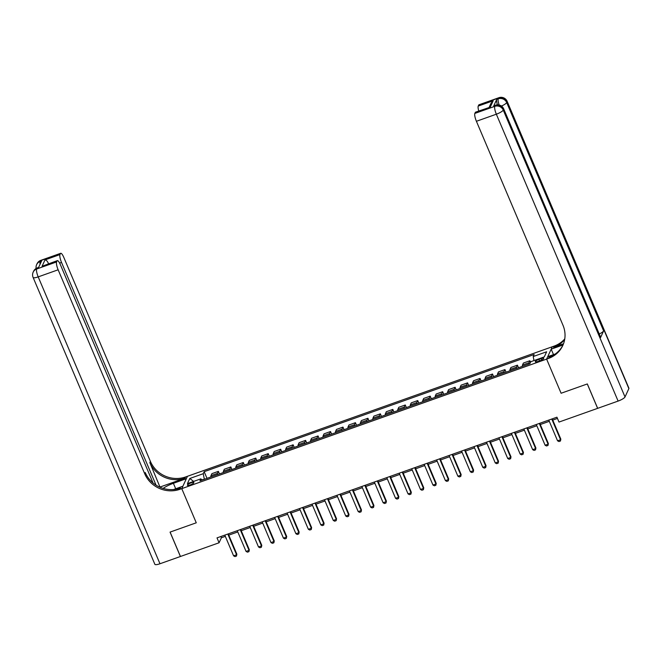 <?xml version="1.0" encoding="UTF-8"?>
<svg xmlns="http://www.w3.org/2000/svg" width="662" height="662" viewBox="0 0 662 662"><rect width="100%" height="100%" fill="white"/><g stroke="black" fill="none" stroke-linecap="round" stroke-linejoin="round"><path stroke-width="0.99" d="M190.126 484.981A3.492 0.819 -23 0 0 193.834 482.548A3.492 0.819 -23 0 0 191.111 482.838A3.492 0.819 -23 0 0 187.412 485.271A3.492 0.819 -23 0 0 190.126 484.981M628.859 388.611L507.092 101.733A6.546 1.531 -23 0 0 507.133 101.303L628.9 388.172A6.546 1.531 157 0 1 628.859 388.611L625.019 396.952A6.546 1.531 157 0 1 618.109 401.081L597.678 408.338L587.326 383.943L561.103 393.253L587.277 383.96L597.629 408.355L559.001 422.066L556.932 417.192L217.012 537.883L219.081 542.766L180.453 556.477L170.101 532.091L196.266 522.798L181.769 488.647L546.613 359.102L552.298 346.747L185.666 476.93A27.258 25.661 24.7 0 1 150.39 461.381L63.825 257.452A6.546 1.589 70.5 0 0 60.714 253.289A6.546 1.589 70.5 0 0 60.416 253.596L40.481 260.679L40.092 261.515L41.59 260.977L38.52 267.655L37.022 268.184L36.633 269.02L56.576 261.945L57.023 260.96L42.078 266.265L45.008 259.893C46.266 259.959 47.416 261.159 48.442 263.493L48.276 263.865M541.086 358.605L538.893 359.383A3.376 0.794 -23 0 0 535.301 361.742A3.376 0.794 -23 0 0 537.941 361.452L540.134 360.674A3.376 0.794 -23 0 0 543.717 358.316A3.376 0.794 -23 0 0 541.086 358.605L541.682 360.012M56.576 261.945A6.546 1.589 70.5 0 0 58.14 269.798L38.197 276.882L159.972 563.751L180.403 556.502L170.051 532.107L196.266 522.798L181.769 488.647L187.462 476.292L186.345 478.709L173.386 483.31A12.264 2.871 -23 0 0 163.142 488.399M533.994 360.567L533.191 356.545L534.126 354.526L204.169 471.683L207.007 478.361M533.191 356.545L546.647 351.77L544.28 356.909L530.825 361.692L529.898 363.711L199.949 480.86L200.876 478.841L187.42 483.624L189.787 478.485L203.242 473.702L204.169 471.683M555.236 354.013L547.722 356.677L546.613 359.102L561.103 393.253L546.613 359.102L548.401 358.465A27.258 25.661 -155.3 0 0 562.808 345.473A27.258 25.661 -155.3 0 0 562.973 325.224L476.408 121.287A6.546 1.589 -109.5 0 1 474.844 113.425L494.779 106.35L495.159 105.515L493.67 106.044A6.546 1.589 -109.5 0 1 493.968 105.738L495.457 105.208A6.546 1.589 70.5 0 0 495.159 105.515A6.546 6.157 -155.3 0 1 503.633 109.247L503.244 110.082L625.019 396.952M219.081 542.766L221.389 537.759L225.328 536.361M228.779 535.136L237.782 531.934M241.241 530.709L250.244 527.515M253.695 526.282L262.706 523.088M266.157 521.863L275.169 518.66M278.619 517.436L287.631 514.242M291.081 513.009L300.085 509.814M303.544 508.59L312.547 505.387M315.997 504.163L325.009 500.969M328.46 499.736L337.471 496.541M340.922 495.317L349.933 492.114M353.384 490.89L362.387 487.695M365.846 486.462L374.849 483.268M378.3 482.044L387.311 478.841M390.762 477.616L399.774 474.422M403.224 473.189L412.227 469.995M415.686 468.77L424.69 465.568M428.14 464.343L437.152 461.149M440.602 459.916L449.614 456.722M453.065 455.497L462.076 452.295M465.527 451.07L474.53 447.876M477.989 446.643L486.992 443.449M490.443 442.224L499.454 439.022M502.905 437.797L511.916 434.603M515.367 433.37L524.37 430.176M527.829 428.951L536.832 425.749M540.283 424.524L549.294 421.33M552.745 420.097L557.454 418.425M204.426 479.271L201.753 479.842M220.86 536.518L221.389 537.759M528.88 364.067A4.361 1.059 -109.5 0 1 528.955 362.768L529.881 360.749L530.543 362.304M210.888 476.979A4.361 1.059 -109.5 0 1 210.963 475.68L211.89 473.661L218.369 471.361L219.47 473.934M223.351 472.552A4.361 1.059 -109.5 0 1 223.425 471.253L224.352 469.234L230.831 466.933L231.923 469.507M235.813 468.133A4.361 1.059 -109.5 0 1 235.887 466.826L236.814 464.807L243.293 462.506L244.386 465.088M248.267 463.706A4.361 1.059 -109.5 0 1 248.341 462.407L249.276 460.388L255.755 458.087L256.848 460.661M260.729 459.279A4.361 1.059 -109.5 0 1 260.803 457.98L261.738 455.961L268.218 453.66L269.31 456.234M273.191 454.86A4.361 1.059 -109.5 0 1 273.265 453.553L274.192 451.534L280.671 449.233L281.772 451.815M285.653 450.433A4.361 1.059 -109.5 0 1 285.727 449.134L286.654 447.115L293.134 444.814L294.226 447.388M298.115 446.006A4.361 1.059 -109.5 0 1 298.19 444.707L299.116 442.688L305.596 440.387L306.688 442.961M310.569 441.587A4.361 1.059 -109.5 0 1 310.643 440.28L311.579 438.261L318.058 435.96L319.15 438.542M323.031 437.16A4.361 1.059 -109.5 0 1 323.106 435.861L324.032 433.842L330.52 431.541L331.612 434.115M335.493 432.733A4.361 1.059 -109.5 0 1 335.568 431.434L336.495 429.415L342.974 427.114L344.066 429.688M347.955 428.314A4.361 1.059 -109.5 0 1 348.03 427.007L348.957 424.987L355.436 422.687L356.528 425.269M360.409 423.887A4.361 1.059 -109.5 0 1 360.484 422.588L361.419 420.569L367.898 418.268L368.991 420.842M372.872 419.46A4.361 1.059 -109.5 0 1 372.946 418.161L373.881 416.141L380.36 413.841L381.453 416.415M385.334 415.041A4.361 1.059 -109.5 0 1 385.408 413.733L386.335 411.714L392.814 409.414L393.915 411.996M397.796 410.614A4.361 1.059 -109.5 0 1 397.87 409.315L398.797 407.296L405.276 404.995L406.369 407.569M410.258 406.187A4.361 1.059 -109.5 0 1 410.332 404.887L411.259 402.868L417.739 400.568L418.831 403.141M422.712 401.768A4.361 1.059 -109.5 0 1 422.786 400.46L423.721 398.441L430.201 396.141L431.293 398.723M435.174 397.341A4.361 1.059 -109.5 0 1 435.248 396.042L436.184 394.022L442.663 391.722L443.755 394.295M447.636 392.914A4.361 1.059 -109.5 0 1 447.711 391.614L448.637 389.595L455.117 387.295L456.209 389.868M460.098 388.495A4.361 1.059 -109.5 0 1 460.173 387.187L461.1 385.168L467.579 382.868L468.671 385.45M472.56 384.068A4.361 1.059 -109.5 0 1 472.627 382.768L473.562 380.749L480.041 378.449L481.133 381.022M485.014 379.64A4.361 1.059 -109.5 0 1 485.089 378.341L486.024 376.322L492.503 374.022L493.595 376.595M497.476 375.222A4.361 1.059 -109.5 0 1 497.551 373.914L498.478 371.895L504.957 369.595L506.058 372.176M509.939 370.794A4.361 1.059 -109.5 0 1 510.013 369.495L510.94 367.476L517.419 365.176L518.512 367.749M522.401 366.367A4.361 1.059 -109.5 0 1 522.475 365.068L523.402 363.049L529.881 360.749M516.418 368.494A4.361 1.059 -109.5 0 1 516.492 367.195L517.419 365.176M503.956 372.921A4.361 1.059 -109.5 0 1 504.03 371.614L504.957 369.595M491.494 377.34A4.361 1.059 -109.5 0 1 491.568 376.041L492.503 374.022M479.04 381.767A4.361 1.059 -109.5 0 1 479.114 380.468L480.041 378.449M466.578 386.194A4.361 1.059 -109.5 0 1 466.652 384.887L467.579 382.868M454.115 390.613A4.361 1.059 -109.5 0 1 454.19 389.314L455.117 387.295M441.653 395.04A4.361 1.059 -109.5 0 1 441.728 393.741L442.663 391.722M429.191 399.467A4.361 1.059 -109.5 0 1 429.266 398.16L430.201 396.141M416.737 403.886A4.361 1.059 -109.5 0 1 416.812 402.587L417.739 400.568M404.275 408.313A4.361 1.059 -109.5 0 1 404.35 407.014L405.276 404.995M391.813 412.74A4.361 1.059 -109.5 0 1 391.887 411.433L392.814 409.414M379.351 417.159A4.361 1.059 -109.5 0 1 379.425 415.86L380.36 413.841M366.897 421.586A4.361 1.059 -109.5 0 1 366.963 420.287L367.898 418.268M354.435 426.014A4.361 1.059 -109.5 0 1 354.509 424.706L355.436 422.687M341.973 430.432A4.361 1.059 -109.5 0 1 342.047 429.133L342.974 427.114M329.51 434.86A4.361 1.059 -109.5 0 1 329.585 433.56L330.52 431.541M317.048 439.287A4.361 1.059 -109.5 0 1 317.123 437.979L318.058 435.96M304.594 443.706A4.361 1.059 -109.5 0 1 304.669 442.406L305.596 440.387M292.132 448.133A4.361 1.059 -109.5 0 1 292.207 446.833L293.134 444.814M279.67 452.56A4.361 1.059 -109.5 0 1 279.745 451.252L280.671 449.233M267.208 456.979A4.361 1.059 -109.5 0 1 267.283 455.679L268.218 453.66M254.746 461.406A4.361 1.059 -109.5 0 1 254.82 460.107L255.755 458.087M242.292 465.833A4.361 1.059 -109.5 0 1 242.366 464.525L243.293 462.506M229.83 470.252A4.361 1.059 -109.5 0 1 229.904 468.953L230.831 466.933M217.368 474.679A4.361 1.059 -109.5 0 1 217.442 473.38L218.369 471.361M203.242 473.702L204.285 478.94M202.009 480.132L200.876 478.841M189.787 478.485L193.643 481.415M551.76 419.029L560.557 439.742L560.83 439.146L560.457 441.024L558.968 441.554L557.561 440.809L548.773 420.089M552.224 418.864L560.83 439.146M557.561 440.809L560.557 439.742L560.457 441.024M539.298 423.448L548.095 444.169L548.368 443.565L547.995 445.452L546.506 445.981L545.099 445.228L536.311 424.516M539.762 423.283L548.368 443.565M545.099 445.228L548.095 444.169L547.995 445.452M526.836 427.875L535.632 448.596L535.906 447.992L535.541 449.879L534.044 450.408L532.645 449.655L523.849 428.935M527.3 427.71L535.906 447.992M532.645 449.655L535.632 448.596L535.541 449.879M514.382 432.303L523.17 453.015L523.452 452.419L523.079 454.298L521.582 454.827L520.183 454.082L511.387 433.362M514.837 432.137L523.452 452.419M520.183 454.082L523.17 453.015L523.079 454.298M501.92 436.721L510.708 457.442L510.99 456.838L510.617 458.725L509.119 459.254L507.721 458.501L498.925 437.789M502.384 436.556L510.99 456.838M507.721 458.501L510.708 457.442L510.617 458.725M497.427 104.828A6.546 1.589 -109.5 0 1 496.74 99.366L493.67 106.044M563.511 343.768L553.54 347.31A27.258 25.661 -155.3 0 0 564.661 339.565M563.031 344.96L551.181 349.164L552.298 346.747L554.094 346.11A27.258 25.661 -155.3 0 0 564.769 338.886M489.152 107.318L490.989 103.338L493.182 100.756L490.252 107.136L475.299 112.441L474.844 113.425M475.299 112.441A6.546 1.589 -109.5 0 1 475.589 112.135L490.252 107.136M600.55 337.57L503.633 109.247A6.546 1.531 -23 0 0 503.674 108.816L600.591 337.14A6.546 1.531 157 0 1 600.55 337.57L603.62 330.892A6.546 1.531 157 0 1 599.251 333.979M553.498 354.625L551.181 349.164M478.758 111.009A6.546 1.589 -109.5 0 1 478.229 106.069L493.182 100.756M496.74 99.366L498.238 98.837L498.618 98.001L478.684 105.084L478.229 106.069M478.684 105.084A6.546 1.589 -109.5 0 1 478.982 104.77L498.916 97.695A6.546 1.589 70.5 0 0 498.618 98.001A6.546 6.157 -155.3 0 1 507.092 101.733L506.703 102.569L603.62 330.892M548.401 358.465L548.955 357.265A27.258 25.661 -155.3 0 0 563.081 344.861M160.187 486.975L185.112 478.129A27.258 25.661 24.7 0 1 149.835 462.589L160.055 487.273M173.502 489.557L182.886 486.222L181.769 488.647L179.973 489.284A27.258 25.661 24.7 0 1 144.705 473.735L58.14 269.798M45.008 259.893L59.961 254.58L60.416 253.596M59.961 254.58A6.546 1.589 70.5 0 0 61.525 262.442L59.63 263.112M156.066 485.163L61.525 262.442M159.972 563.751A6.546 1.531 157 0 1 154.867 564.305L33.1 277.436A6.546 1.531 -23 0 0 38.197 276.882A6.546 1.589 -109.5 0 1 36.633 269.02A6.546 6.157 24.7 0 0 33.183 272.14A6.546 6.546 0 0 0 33.1 277.436M153.03 482.946L60.432 264.808A6.546 1.589 70.5 0 0 57.321 260.646A6.546 1.589 70.5 0 0 57.023 260.96M179.973 489.284L180.527 488.076A27.258 25.661 24.7 0 1 145.251 472.536L144.705 473.735M57.321 260.646L42.078 266.265M489.458 441.149L498.254 461.869L498.527 461.265L498.155 463.152L496.666 463.681L495.259 462.928L486.471 442.208M489.921 440.983L498.527 461.265M495.259 462.928L498.254 461.869L498.155 463.152M476.996 445.576L485.792 466.288L486.065 465.692L485.701 467.571L484.203 468.1L482.805 467.355L474.009 446.635M477.459 445.41L486.065 465.692M482.805 467.355L485.792 466.288L485.701 467.571M464.534 449.994L473.33 470.715L473.611 470.111L473.239 471.998L471.741 472.527L470.343 471.774L461.546 451.062M464.997 449.829L473.611 470.111M470.343 471.774L473.33 470.715L473.239 471.998M452.08 454.422L460.868 475.142L461.149 474.538L460.777 476.425L459.279 476.954L457.881 476.201L449.084 455.481M452.535 454.256L461.149 474.538M457.881 476.201L460.868 475.142L460.777 476.425M439.618 458.849L448.414 479.561L448.687 478.965L448.315 480.844L446.825 481.373L445.418 480.62L436.622 459.908M440.081 458.683L448.687 478.965M445.418 480.62L448.414 479.561L448.315 480.844M427.156 463.268L435.952 483.988L436.225 483.384L435.853 485.271L434.363 485.8L432.956 485.047L424.168 464.335M427.619 463.102L436.225 483.384M432.956 485.047L435.952 483.988L435.853 485.271M414.693 467.695L423.49 488.407L423.763 487.811L423.399 489.698L421.901 490.228L420.502 489.475L411.706 468.754M415.157 467.529L423.763 487.811M420.502 489.475L423.49 488.407L423.399 489.698M402.239 472.122L411.028 492.834L411.309 492.238L410.937 494.117L409.439 494.646L408.04 493.893L399.244 473.181M402.695 471.956L411.309 492.238M408.04 493.893L411.028 492.834L410.937 494.117M389.777 476.541L398.565 497.261L398.847 496.657L398.474 498.544L396.977 499.074L395.578 498.321L386.782 477.608M390.241 476.375L398.847 496.657M395.578 498.321L398.565 497.261L398.474 498.544M377.315 480.968L386.112 501.68L386.385 501.084L386.012 502.971L384.523 503.501L383.116 502.748L374.328 482.027M377.779 480.802L386.385 501.084M383.116 502.748L386.112 501.68L386.012 502.971M364.853 485.395L373.649 506.107L373.922 505.511L373.558 507.39L372.061 507.919L370.654 507.166L361.866 486.454M365.316 485.229L373.922 505.511M370.654 507.166L373.649 506.107L373.558 507.39M352.391 489.814L361.187 510.534L361.469 509.93L361.096 511.817L359.598 512.347L358.2 511.594L349.404 490.881M352.854 489.648L361.469 509.93M358.2 511.594L361.187 510.534L361.096 511.817M339.937 494.241L348.725 514.953L349.006 514.357L348.634 516.244L347.136 516.774L345.738 516.021L336.941 495.3M340.392 494.075L349.006 514.357M345.738 516.021L348.725 514.953L348.634 516.244M327.475 498.668L336.271 519.38L336.544 518.785L336.172 520.663L334.674 521.193L333.276 520.44L324.479 499.727M327.938 498.503L336.544 518.785M333.276 520.44L336.271 519.38L336.172 520.663M315.013 503.087L323.809 523.808L324.082 523.203L323.71 525.09L322.22 525.62L320.813 524.867L312.025 504.154M315.476 502.921L324.082 523.203M320.813 524.867L323.809 523.808L323.71 525.09M302.551 507.514L311.347 528.226L311.62 527.631L311.256 529.517L309.758 530.047L308.36 529.294L299.563 508.573M303.014 507.349L311.62 527.631M308.36 529.294L311.347 528.226L311.256 529.517M290.088 511.941L298.885 532.653L299.166 532.049L298.794 533.936L297.296 534.466L295.897 533.713L287.101 513M290.552 511.776L299.166 532.049M295.897 533.713L298.885 532.653L298.794 533.936M277.635 516.36L286.423 537.081L286.704 536.477L286.332 538.363L284.834 538.893L283.435 538.14L274.639 517.427M278.098 516.194L286.704 536.477M283.435 538.14L286.423 537.081L286.332 538.363M265.172 520.787L273.969 541.499L274.242 540.904L273.869 542.79L272.38 543.32L270.973 542.567L262.185 521.846M265.636 520.622L274.242 540.904M270.973 542.567L273.969 541.499L273.869 542.79M252.71 525.214L261.507 545.927L261.78 545.322L261.407 547.209L259.918 547.739L258.511 546.986L249.723 526.273M253.174 525.049L261.78 545.322M258.511 546.986L261.507 545.927L261.407 547.209M240.248 529.633L249.044 550.354L249.317 549.75L248.953 551.636L247.456 552.166L246.057 551.413L237.261 530.701M240.711 529.468L249.317 549.75M246.057 551.413L249.044 550.354L248.953 551.636M227.794 534.06L236.582 554.773L236.864 554.177L236.491 556.063L234.993 556.593L233.595 555.84L224.799 535.119M228.249 533.895L236.864 554.177M233.595 555.84L236.582 554.773L236.491 556.063M522.475 365.068L528.955 362.768M510.013 369.495L516.492 367.195M497.551 373.914L504.03 371.614M485.089 378.341L491.568 376.041M472.627 382.768L479.114 380.468M460.173 387.187L466.652 384.887M447.711 391.614L454.19 389.314M435.248 396.042L441.728 393.741M422.786 400.46L429.266 398.16M410.332 404.887L416.812 402.587M397.87 409.315L404.35 407.014M385.408 413.733L391.887 411.433M372.946 418.161L379.425 415.86M360.484 422.588L366.963 420.287M348.03 427.007L354.509 424.706M335.568 431.434L342.047 429.133M323.106 435.861L329.585 433.56M310.643 440.28L317.123 437.979M298.19 444.707L304.669 442.406M285.727 449.134L292.207 446.833M273.265 453.553L279.745 451.252M260.803 457.98L267.283 455.679M248.341 462.407L254.82 460.107M235.887 466.826L242.366 464.525M223.425 471.253L229.904 468.953M210.963 475.68L217.442 473.38M539.53 360.889L538.893 359.383M553.54 347.31L554.094 346.11M618.109 401.081L496.343 114.203L476.408 121.287M496.343 114.203A6.546 1.531 -23 0 0 503.244 110.082A6.546 6.157 24.7 0 0 494.779 106.35A6.546 1.589 70.5 0 0 496.343 114.203M501.448 106.044A6.546 1.531 -23 0 0 506.703 102.569A6.546 6.157 24.7 0 0 498.238 98.837A6.546 1.589 70.5 0 0 499.148 105.001M185.112 478.129L185.666 476.93M149.835 462.589L150.39 461.381M40.092 264.229A6.546 1.589 -109.5 0 1 40.092 261.515A6.546 6.157 24.7 0 0 36.642 264.626A6.546 6.546 0 0 0 36.129 268.441M40.779 260.365A6.546 6.546 0 0 0 37.022 263.799A6.546 6.157 -155.3 0 1 40.481 260.679A6.546 1.589 -109.5 0 1 40.779 260.365L60.714 253.289M37.32 267.878A6.546 6.546 0 0 0 33.563 271.304A6.546 6.157 -155.3 0 1 37.022 268.184A6.546 1.589 -109.5 0 1 37.32 267.878L38.628 267.415M175.703 488.771L173.386 483.31M503.674 108.816A6.546 6.546 0 0 0 495.457 105.208M507.133 101.303A6.546 6.546 0 0 0 498.916 97.695M36.642 264.626L37.022 263.799M33.183 272.14L33.563 271.304"/></g></svg>

